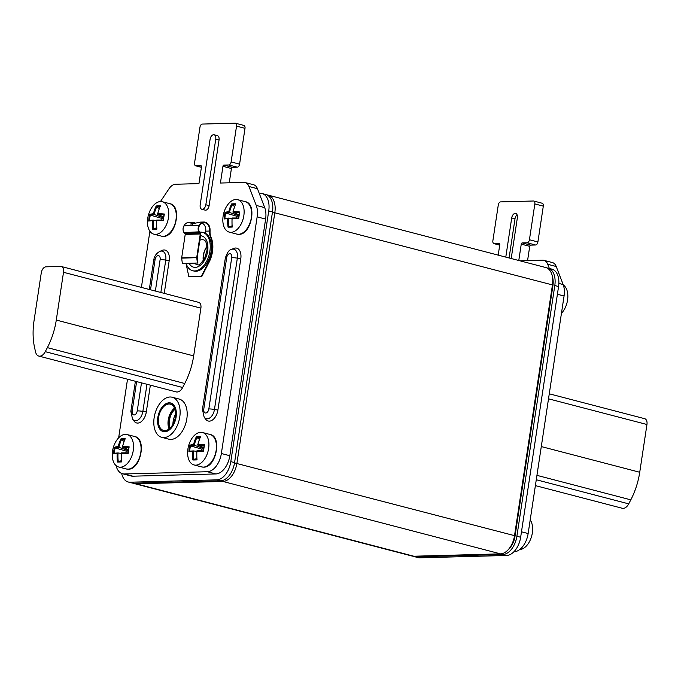 <?xml version="1.0" encoding="UTF-8"?>
<svg xmlns="http://www.w3.org/2000/svg" width="681" height="681" viewBox="0 0 681 681"><rect width="100%" height="100%" fill="white"/><g stroke="black" fill="none" stroke-linecap="round" stroke-linejoin="round"><path stroke-width="1.02" d="M266.952 194.919A18.285 11.024 104.6 0 1 268.152 195.124A18.285 11.024 104.6 0 1 274.843 212.506L236.928 463.233A18.285 11.024 104.6 0 1 222.917 481.45L136.243 483.808A18.285 11.024 104.6 0 1 134.336 483.587A18.285 11.024 104.6 0 1 133.187 483.178M134.336 483.587L411.937 556.011A18.285 11.024 -75.4 0 0 413.852 556.224L500.518 553.866A18.285 11.024 -75.4 0 0 508.273 549.652A18.285 11.024 -75.4 0 0 514.53 535.649L552.453 284.922A18.285 11.024 -75.4 0 0 552.231 275.754A18.285 11.024 -75.4 0 0 545.762 267.539L268.152 195.124M508.273 549.652L509.78 547.984A15.237 9.185 -75.4 0 0 514.998 536.322L552.921 285.594A15.237 9.185 -75.4 0 0 552.742 277.942L552.231 275.754M262.04 193.523L265.803 194.511A18.285 11.024 104.6 0 1 272.494 211.893L268.731 210.914A18.285 11.024 -75.4 0 0 262.04 193.523A18.285 11.024 -75.4 0 0 260.133 193.31L259.223 193.336M268.731 210.914L230.808 461.641A18.285 11.024 -75.4 0 1 216.796 479.858L130.122 482.208A18.285 11.024 -75.4 0 1 128.215 481.995A18.285 11.024 -75.4 0 1 121.678 473.482M272.494 211.893L234.57 462.62A18.285 11.024 104.6 0 1 220.559 480.837L133.893 483.195A18.285 11.024 104.6 0 1 131.978 482.974L128.215 481.995M516.888 536.27L520.65 537.249A18.285 11.024 104.6 0 1 506.638 555.466L419.964 557.816A18.285 11.024 104.6 0 1 418.057 557.603L414.295 556.624A18.285 11.024 -75.4 0 0 416.202 556.837L502.876 554.487A18.285 11.024 -75.4 0 0 516.888 536.27L554.802 285.543A18.285 11.024 -75.4 0 0 548.111 268.152A18.285 11.024 -75.4 0 0 546.911 267.956M520.65 537.249L558.565 286.522A18.285 11.024 104.6 0 0 551.882 269.131L548.111 268.152M413.146 556.207A18.285 11.024 -75.4 0 0 414.295 556.624M498.203 255.128L499.777 244.717A1.217 0.732 104.6 0 0 499.335 243.56A1.217 0.732 104.6 0 0 499.207 243.543L494.304 243.679A3.047 1.839 -75.4 0 1 493.989 243.645A3.047 1.839 -75.4 0 1 492.874 240.742L498.288 204.921A3.047 1.839 -75.4 0 1 500.629 201.891L533.41 200.997A3.047 1.839 -75.4 0 1 533.725 201.031A3.047 1.839 -75.4 0 1 534.84 203.934L529.426 239.755A3.047 1.839 -75.4 0 1 527.094 242.785L522.191 242.921L530.661 245.126A1.217 0.732 -75.4 0 0 529.724 246.343L527.571 260.61M518.786 260.5L521.254 244.138A1.217 0.732 104.6 0 1 522.191 242.921M519.986 260.814L542.638 260.202A12.19 7.355 104.6 0 1 543.906 260.346A12.19 7.355 104.6 0 1 547.762 264.313L549.363 268.476M511.201 258.525L517.364 217.784A4.571 2.758 104.6 0 0 515.687 213.434A4.571 2.758 104.6 0 0 511.712 217.937L505.787 257.112M517.092 214.813A4.571 2.758 -75.4 0 0 515.006 218.797L509.082 257.971M543.906 260.346L552.376 262.551A12.19 7.355 104.6 0 1 556.232 266.518L563.161 284.556A18.285 11.024 104.6 0 1 564.064 295.997L528.141 533.538A18.285 11.024 104.6 0 1 514.121 551.755L513.9 551.763M541.88 203.21A3.047 1.839 104.6 0 1 542.195 203.244A3.047 1.839 104.6 0 1 543.31 206.139L537.896 241.959A3.047 1.839 104.6 0 1 535.564 244.998L530.661 245.126M549.269 393.805L644.72 418.704A6.095 3.677 104.6 0 1 646.95 424.501L639.731 472.256A54.863 33.08 104.6 0 1 630.81 499.845L628.716 503.863A9.142 5.516 104.6 0 1 622.238 508.264L535.385 485.613M124.444 473.976L132.914 476.189A18.285 11.024 104.6 0 1 131.007 475.976L122.537 473.763A18.285 11.024 -75.4 0 0 124.444 473.976L207.347 471.729A18.285 11.024 -75.4 0 0 221.359 453.512L257.146 216.864A18.285 11.024 -75.4 0 0 256.243 205.424L248.982 186.5A12.19 7.355 -75.4 0 0 245.126 182.542A12.19 7.355 -75.4 0 0 243.849 182.397L220.423 183.036L222.951 166.317A1.217 0.732 104.6 0 1 223.887 165.1L232.349 167.313A1.217 0.732 -75.4 0 0 231.421 168.53L229.259 182.789M132.914 476.189L215.817 473.942A18.285 11.024 104.6 0 0 229.829 455.725L265.616 219.078L257.146 216.864M245.126 182.542L253.587 184.747A12.19 7.355 104.6 0 1 257.452 188.714L264.713 207.637A18.285 11.024 104.6 0 1 265.616 219.078M243.568 125.389A3.047 1.839 104.6 0 1 243.892 125.423A3.047 1.839 104.6 0 1 245.007 128.326L239.584 164.147A3.047 1.839 104.6 0 1 237.252 167.177L232.349 167.313M237.252 167.177L228.782 164.972A3.047 1.839 -75.4 0 0 231.114 161.933L236.537 126.113A3.047 1.839 -75.4 0 0 235.422 123.218A3.047 1.839 -75.4 0 0 235.098 123.184L202.317 124.07A3.047 1.839 -75.4 0 0 199.984 127.109L194.562 162.929A3.047 1.839 -75.4 0 0 195.677 165.823A3.047 1.839 -75.4 0 0 196 165.858L200.895 165.73A1.217 0.732 104.6 0 1 201.023 165.738A1.217 0.732 104.6 0 1 201.474 166.905L198.946 183.615L175.511 184.253A12.19 7.355 -75.4 0 0 169.092 188.671L160.452 201.542M228.782 164.972L223.887 165.1M116.076 465.608A18.285 11.024 -75.4 0 0 122.537 473.763M149.897 231.242L141.401 287.408M127.517 379.215L118.647 437.832M161.729 437.338L168.786 439.177A20.728 12.496 -75.4 0 0 186.832 418.781A20.728 12.496 -75.4 0 0 179.248 399.075L172.191 397.236A20.728 12.496 -75.4 0 0 154.153 417.632A20.728 12.496 -75.4 0 0 161.729 437.338A20.728 12.496 -75.4 0 0 179.775 416.942A20.728 12.496 -75.4 0 0 172.191 397.236M150.356 385.174L146.304 411.988A11.134 6.716 104.6 0 1 141.086 421.803A11.134 6.716 104.6 0 1 134.055 421.13L132.548 419.104A9.381 5.652 104.6 0 0 138.473 419.666A9.381 5.652 104.6 0 0 142.865 411.401A6.095 0.834 -171.4 0 0 137.247 410.881A4.103 2.469 104.6 0 1 134.106 414.967A4.103 2.469 104.6 0 1 132.182 411.018L136.626 381.59M149.292 289.468L153.736 260.031C154.323 256.226 156.307 253.375 159.694 251.468L161.993 250.438A11.134 6.716 104.6 0 1 169.186 260.687L164.249 293.366M208.846 408.932L231.727 257.631A4.103 2.469 -75.4 0 0 229.803 253.681A4.103 2.469 -75.4 0 0 226.662 257.767L203.781 409.077A4.103 2.469 -75.4 0 0 205.705 413.018A4.103 2.469 -75.4 0 0 208.846 408.932A6.095 0.834 8.6 0 1 214.464 409.46L217.903 410.047L240.785 258.737A11.134 6.716 104.6 0 0 233.592 248.488L231.293 249.527C229.131 249.774 227.148 252.634 225.334 258.082L202.453 409.392L204.147 417.164A9.381 5.652 -75.4 0 0 210.071 417.725A9.381 5.652 -75.4 0 0 214.464 409.46L237.346 258.159L240.785 258.737M217.903 410.047A11.134 6.716 104.6 0 1 212.685 419.854A11.134 6.716 104.6 0 1 205.653 419.19L204.147 417.164M214.089 134.761L217.384 135.621A4.571 2.758 104.6 0 1 219.052 139.971L209.118 205.636A4.571 2.758 104.6 0 1 205.143 210.131L201.848 209.271A4.571 2.758 104.6 0 1 200.18 204.93L210.106 139.264A4.571 2.758 104.6 0 1 214.089 134.761A4.571 2.758 104.6 0 1 215.758 139.111L205.832 204.777A4.571 2.758 104.6 0 1 201.848 209.271M176.004 417.044A14.633 8.819 104.6 0 1 163.27 431.439A14.633 8.819 104.6 0 1 157.915 417.53A14.633 8.819 104.6 0 1 170.659 403.126A14.633 8.819 104.6 0 1 176.004 417.044M38.8 356.069L176.192 391.907A9.142 5.516 -75.4 0 0 182.661 387.506L184.755 383.488A54.863 33.08 -75.4 0 0 193.676 355.899L200.895 308.144A6.095 3.677 -75.4 0 0 198.665 302.347L61.273 266.501A6.095 3.677 -75.4 0 0 60.643 266.433L45.942 266.833A6.095 3.677 -75.4 0 0 41.269 272.902L34.05 320.657A54.863 33.08 -75.4 0 0 34.663 347.991L35.557 351.932A9.142 5.516 -75.4 0 0 38.8 356.069A9.142 5.516 -75.4 0 0 45.269 351.668L47.364 347.642A54.863 33.08 -75.4 0 0 56.285 320.061L63.503 272.298A6.095 3.677 -75.4 0 0 61.273 266.501M127.134 434.555A16.761 10.104 -75.4 0 1 133.008 451.912A16.761 10.104 -75.4 0 1 120.418 467.192A16.761 10.104 104.6 0 1 118.673 466.996A16.761 10.104 104.6 0 1 112.791 449.639A16.761 10.104 104.6 0 1 125.381 434.359A16.761 10.104 -75.4 0 1 127.134 434.555L134.659 436.521A16.761 10.104 -75.4 0 1 140.541 453.878A16.761 10.104 -75.4 0 1 127.943 469.158A16.761 10.104 -75.4 0 1 126.198 468.954L128.164 469.183C140.712 470.035 147.002 438.326 134.659 436.521M117.49 462.041A35.063 2.698 172.8 0 0 119.456 462.007A35.063 2.698 172.8 0 0 121.669 461.922L121.627 461.25L121.669 461.922A35.054 25.597 -89.9 0 1 121.559 453.401A35.054 2.954 4.6 0 1 128.173 453.478A35.063 18.659 93.6 0 1 129.169 446.855L128.845 447.562L129.169 446.855A35.054 6.64 -167.4 0 0 122.606 446.455A35.054 25.597 -89.9 0 1 125.185 438.692A35.063 11.756 25.3 0 0 122.98 438.666A35.063 11.756 25.3 0 0 121.005 438.811A35.054 29.283 86.4 0 0 118.222 446.574A35.054 6.64 -167.4 0 0 114.51 447.255A35.063 33.122 -105 0 0 113.506 453.878A35.054 2.954 4.6 0 1 117.166 453.52A35.054 29.283 86.4 0 0 117.49 462.041L118.247 461.343L121.397 460.782M124.912 439.509L125.185 438.692L124.912 439.509M128.752 447.553A34.45 6.529 -167.4 0 0 122.478 447.213L122.606 446.455L122.478 447.213L128.377 449.63M121.576 452.856L128.011 452.916L128.173 453.478M127.943 452.925A34.45 2.903 4.6 0 0 121.627 452.865L121.559 453.401M124.683 439.509A34.45 11.551 -154.7 0 0 121.533 439.603L121.005 438.811M121.533 439.603L123.951 441.348M117.166 453.52L118.06 452.959L114.17 453.299L113.506 453.878M117.881 452.967A34.45 2.903 4.6 0 0 114.323 453.299A34.45 32.543 -105 0 1 115.123 447.936L114.51 447.255M121.541 439.611A34.45 28.772 86.4 0 0 118.911 447.315L118.222 446.574M128.173 451.026L126.147 451.086L115.132 447.936A34.45 6.529 -167.4 0 1 118.911 447.315L128.232 450.584M126.147 451.086L125.874 452.874M121.439 461.258A34.45 2.656 -7.2 0 1 118.247 461.343A34.45 28.772 86.4 0 1 118.06 452.959L121.38 453.41M202.495 432.512A16.761 10.104 -75.4 0 1 208.377 449.869A16.761 10.104 -75.4 0 1 195.787 465.149A16.761 10.104 104.6 0 1 194.034 464.944A16.761 10.104 104.6 0 1 188.16 447.587A16.761 10.104 104.6 0 1 200.75 432.307A16.761 10.104 -75.4 0 1 202.495 432.512L210.029 434.469A16.761 10.104 -75.4 0 1 215.903 451.835A16.761 10.104 -75.4 0 1 203.313 467.106A16.761 10.104 -75.4 0 1 201.567 466.911L203.525 467.132C216.081 467.983 222.372 436.283 210.029 434.469M192.859 459.99A35.063 2.698 172.8 0 0 194.817 459.956A35.063 2.698 172.8 0 0 197.039 459.879L196.996 459.207L197.039 459.879A35.054 25.597 -89.9 0 1 196.92 451.358A35.054 2.954 4.6 0 1 203.534 451.435A35.063 18.659 93.6 0 1 204.538 444.804L204.215 445.519L204.538 444.804A35.054 6.64 -167.4 0 0 197.975 444.404A35.054 25.597 -89.9 0 1 200.554 436.649A35.063 11.756 25.3 0 0 198.35 436.615A35.063 11.756 25.3 0 0 196.366 436.759A35.054 29.283 86.4 0 0 193.583 444.523A35.054 6.64 -167.4 0 0 189.871 445.204A35.063 33.122 -105 0 0 188.867 451.835A35.054 2.954 4.6 0 1 192.536 451.477A35.054 29.283 86.4 0 0 192.859 459.99L193.608 459.3L196.766 458.739M200.282 437.466L200.554 436.649L200.282 437.466M204.113 445.51A34.45 6.529 -167.4 0 0 197.848 445.17L197.975 444.404L197.848 445.17L203.747 447.587M203.406 450.873L203.534 451.435M203.313 450.873A34.45 2.903 4.6 0 0 196.988 450.813L196.92 451.358M200.044 437.457A34.45 11.551 -154.7 0 0 196.903 437.56L196.366 436.759M196.903 437.56L199.32 439.305M192.536 451.477L193.344 450.907L189.539 451.256L188.867 451.835M193.251 450.924A34.45 2.903 4.6 0 0 189.693 451.248A34.45 32.543 -105 0 1 190.493 445.893L189.871 445.204M196.903 437.568A34.45 28.772 86.4 0 0 194.281 445.263L193.583 444.523M203.542 448.983L201.516 449.034L190.501 445.893A34.45 6.529 -167.4 0 1 194.281 445.263L203.602 448.541M201.516 449.034L201.244 450.831M196.809 459.215A34.45 2.656 -7.2 0 1 193.608 459.3A34.45 28.772 86.4 0 1 193.421 450.916L196.749 451.367M237.712 199.686A16.761 10.104 -75.4 0 1 243.585 217.052A16.761 10.104 -75.4 0 1 230.995 232.323A16.761 10.104 104.6 0 1 229.25 232.127A16.761 10.104 104.6 0 1 223.368 214.77A16.761 10.104 104.6 0 1 235.958 199.49A16.761 10.104 -75.4 0 1 237.712 199.686L245.237 201.653A16.761 10.104 -75.4 0 1 251.119 219.01A16.761 10.104 -75.4 0 1 238.52 234.29A16.761 10.104 -75.4 0 1 236.775 234.094L238.742 234.315C251.289 235.166 257.58 203.466 245.237 201.653M228.067 227.173A35.063 2.698 172.8 0 0 230.033 227.139A35.063 2.698 172.8 0 0 232.247 227.062L232.204 226.39L232.247 227.062A35.054 25.597 -89.9 0 1 232.127 218.541A35.054 2.954 4.6 0 1 238.75 218.618A35.063 18.659 93.6 0 1 239.746 211.987L239.423 212.702L239.746 211.987A35.054 6.64 -167.4 0 0 233.183 211.587A35.054 25.597 -89.9 0 1 235.762 203.832A35.063 11.756 25.3 0 0 233.557 203.798A35.063 11.756 25.3 0 0 231.583 203.942A35.054 29.283 86.4 0 0 228.799 211.706A35.054 6.64 -167.4 0 0 225.088 212.387A35.063 33.122 -105 0 0 224.083 219.018A35.054 2.954 4.6 0 1 227.743 218.661A35.054 29.283 86.4 0 0 228.067 227.173L231.974 225.922M235.49 204.649L235.762 203.832L235.49 204.649M239.329 212.693A34.45 6.529 -167.4 0 0 233.055 212.353L233.183 211.587L233.055 212.353L238.954 214.762M232.153 217.997L238.588 218.056L238.75 218.618L238.614 218.056L238.75 218.618M238.52 218.056A34.45 2.903 4.6 0 0 232.204 217.997L232.127 218.541M235.26 204.641A34.45 11.551 -154.7 0 0 232.11 204.743L231.583 203.942M232.11 204.743L234.528 206.488M227.743 218.661L228.552 218.09L224.747 218.439L224.083 219.018M228.458 218.107A34.45 2.903 4.6 0 0 224.9 218.431A34.45 32.543 -105 0 1 225.7 213.068L225.088 212.387M232.119 204.743A34.45 28.772 86.4 0 0 229.488 212.446L228.799 211.706M238.75 216.166L236.724 216.218L225.709 213.076A34.45 6.529 -167.4 0 1 229.488 212.446L238.81 215.724M236.724 216.218L236.452 218.014M232.017 226.398A34.45 2.656 -7.2 0 1 228.825 226.484A34.45 28.772 86.4 0 1 228.637 218.099L231.957 218.55M162.342 201.738A16.761 10.104 -75.4 0 1 168.224 219.095A16.761 10.104 -75.4 0 1 155.626 234.375A16.761 10.104 104.6 0 1 153.88 234.179A16.761 10.104 104.6 0 1 147.998 216.813A16.761 10.104 104.6 0 1 160.597 201.542A16.761 10.104 -75.4 0 1 162.342 201.738L169.867 203.704A16.761 10.104 -75.4 0 1 175.749 221.061A16.761 10.104 -75.4 0 1 163.159 236.333A16.761 10.104 -75.4 0 1 161.406 236.137L163.372 236.358C175.928 237.209 182.219 205.509 169.867 203.704M152.697 229.225A35.063 2.698 172.8 0 0 154.664 229.191A35.063 2.698 172.8 0 0 156.885 229.105L156.834 228.433L156.885 229.105A35.054 25.597 -89.9 0 1 156.766 220.584A35.054 2.954 4.6 0 1 163.38 220.661A35.063 18.659 93.6 0 1 164.385 214.038L164.053 214.745L164.385 214.038A35.054 6.64 -167.4 0 0 157.813 213.638A35.054 25.597 -89.9 0 1 160.401 205.875A35.063 11.756 25.3 0 0 158.196 205.849A35.063 11.756 25.3 0 0 156.213 205.985A35.054 29.283 86.4 0 0 153.429 213.757A35.054 6.64 -167.4 0 0 149.718 214.43A35.063 33.122 -105 0 0 148.713 221.061A35.054 2.954 4.6 0 1 152.374 220.704A35.054 29.283 86.4 0 0 152.697 229.225L153.455 228.527A34.45 2.656 -7.2 0 0 156.647 228.441M160.129 206.692L160.401 205.875L160.129 206.692M163.959 214.736A34.45 6.529 -167.4 0 0 157.686 214.396L157.813 213.638L157.686 214.396L163.593 216.813M156.783 220.04L163.219 220.099L163.38 220.661M163.151 220.099A34.45 2.903 4.6 0 0 156.834 220.048L156.766 220.584M159.89 206.684A34.45 11.551 -154.7 0 0 156.741 206.786L156.213 205.985M156.741 206.786L159.167 208.531M148.713 221.061L149.377 220.482L153.268 220.142A34.45 28.772 86.4 0 0 153.463 228.527L153.455 228.527M153.463 228.527L156.613 227.965M156.596 220.593L153.268 220.142L152.374 220.704M153.097 220.15A34.45 2.903 4.6 0 0 149.531 220.474A34.45 32.543 -105 0 1 150.331 215.119L149.718 214.43M156.749 206.794A34.45 28.772 86.4 0 0 154.119 214.489L153.429 213.757M163.38 218.209L161.354 218.269L150.339 215.119A34.45 6.529 -167.4 0 1 154.119 214.489L163.449 217.767M161.354 218.269L161.082 220.057M530.201 519.892A16.761 10.104 104.6 0 1 531.069 537.999A16.761 10.104 104.6 0 1 519.663 549.584M563.315 284.981A16.761 10.104 104.6 0 1 567.801 297.878A16.761 10.104 104.6 0 1 561.442 313.303M185.998 263.402L188.816 276.503L201.44 276.154L208.667 261.989A21.332 12.862 -75.4 0 0 210.591 237.252A12.19 7.355 104.6 0 1 209.578 231.046L205.713 231.157L205.39 233.294M195.149 223.674A7.006 5.508 88.4 0 0 192.902 222.942L192.919 222.338A7.619 5.984 88.4 0 1 195.762 223.402M198.75 230.118A7.619 5.984 88.4 0 0 198.614 228.416M192.365 224.568A7.006 5.508 88.4 0 0 191.029 223.572M201.44 276.154L201.908 276.282L209.144 262.108A21.332 12.862 -75.4 0 0 211.059 237.371A12.19 7.355 104.6 0 1 210.054 231.174L209.578 231.046L209.552 229.054A7.006 5.508 88.4 0 0 203.874 222.636A7.006 5.508 88.4 0 0 199.644 225.394L199.354 225.879A4.878 3.831 88.4 0 0 199.431 231.812L199.729 232.298A4.878 3.831 88.4 0 0 200.452 233.191L200.188 233.702L200.452 233.191A0.911 0.715 88.4 0 1 200.759 234.128L197.218 257.546L197.89 263.002L182.346 263.504L181.665 258.15A0.911 0.715 88.4 0 1 181.674 257.827L185.215 234.417L200.282 234.009L185.215 234.417M205.713 231.157A7.006 5.508 88.4 0 0 202.01 223.104M190.91 224.211L192.902 222.942M188.816 276.503L201.908 276.282M210.054 231.174L210.029 229.003A7.619 5.984 88.4 0 0 203.866 222.023A7.619 5.984 88.4 0 0 199.261 225.019L198.971 225.505A5.482 4.307 88.4 0 0 199.056 232.187L199.354 232.664A5.482 4.307 88.4 0 0 200.163 233.677L185.096 234.085A5.482 4.307 88.4 0 1 184.287 233.081L183.989 232.596A5.482 4.307 88.4 0 1 183.904 225.913L184.185 225.428A7.619 5.984 88.4 0 1 188.79 222.432L192.919 222.338M200.452 222.134L190.748 224.032L192.57 222.329M200.282 234.009L196.741 257.418A0.911 0.715 88.4 0 0 196.741 257.741L197.413 263.096M164.776 431.763A14.778 8.913 104.6 0 1 163.227 431.592A14.778 8.913 104.6 0 1 158.043 416.278A14.778 8.913 104.6 0 1 169.152 402.811A14.778 8.913 -75.4 0 1 170.693 402.982A14.778 8.913 -75.4 0 1 175.877 418.287A14.778 8.913 -75.4 0 1 164.776 431.763M164.955 430.571A13.56 8.181 104.6 0 1 163.542 430.409A13.56 8.181 104.6 0 1 158.784 416.363A13.56 8.181 104.6 0 1 168.973 404.003A13.56 8.181 -75.4 0 1 170.386 404.165A13.56 8.181 -75.4 0 1 175.145 418.211A13.56 8.181 -75.4 0 1 164.955 430.571M170.063 428.094A12.803 7.721 104.6 0 1 174.949 409.366M186.075 263.402A19.809 11.943 104.6 0 0 192.655 270.715A19.809 11.943 104.6 0 0 194.715 270.944A19.809 11.943 -75.4 0 0 209.603 252.889A19.809 11.943 -75.4 0 0 202.649 232.374A19.809 11.943 -75.4 0 0 200.589 232.144A19.809 11.943 104.6 0 0 199.686 232.221M202.649 232.374L203.832 232.681A19.809 11.943 -75.4 0 1 210.778 253.196A19.809 11.943 -75.4 0 1 195.898 271.251A19.809 11.943 104.6 0 1 193.83 271.021L192.655 270.715M552.921 285.594L552.453 284.922L272.451 212.191M234.528 462.918L514.53 535.649L514.998 536.322M500.518 553.866L222.917 481.45L222.44 480.548M413.852 556.224L136.243 483.808L135.885 483.135M133.893 483.195L130.122 482.208M220.559 480.837L216.796 479.858M234.57 462.62L230.808 461.641M502.876 554.487L506.638 555.466M416.202 556.837L419.964 557.816M554.802 285.543L558.565 286.522M511.712 217.937L515.006 218.797M499.726 245.092L494.304 243.679M528.141 533.538L521.476 531.801M564.064 295.997L557.398 294.26M563.161 284.556L558.863 283.441M547.762 264.313L556.232 266.518M521.254 244.138L529.724 246.343M535.564 244.998L527.094 242.785M537.896 241.959L529.426 239.755M543.31 206.139L534.84 203.934M548.511 398.819L646.95 424.501M536.27 479.747L628.716 503.863M536.934 475.355L630.81 499.845M541.293 446.574L639.731 472.256M201.414 167.271L196 165.858M207.347 471.729L215.817 473.942M221.359 453.512L229.829 455.725M264.713 207.637L256.243 205.424M257.452 188.714L248.982 186.5M222.951 166.317L231.421 168.53M239.584 164.147L231.114 161.933M236.537 126.113L245.007 128.326M135.4 381.275L130.854 411.333A6.095 0.834 8.6 0 1 132.182 411.018M150.51 289.783L155.064 259.716A4.103 2.469 104.6 0 1 158.205 255.63A4.103 2.469 104.6 0 1 160.129 259.572L155.37 291.051M153.736 260.031A6.095 0.834 8.6 0 1 155.064 259.716M159.694 251.468A9.381 5.652 104.6 0 1 165.747 260.099A6.095 0.834 -171.4 0 0 160.129 259.572M169.186 260.687L165.747 260.099L160.852 292.481M146.968 384.288L142.865 411.401L146.304 411.988M141.486 382.858L137.247 410.881M231.727 257.631A6.095 0.834 8.6 0 1 237.346 258.159A9.381 5.652 -75.4 0 0 231.293 249.527M203.781 409.077A6.095 0.834 -171.4 0 0 202.453 409.392M226.662 257.767A6.095 0.834 -171.4 0 0 225.334 258.082M209.118 205.636L205.832 204.777M219.052 139.971L215.758 139.111M200.895 308.144L63.503 272.298M193.676 355.899L56.285 320.061M184.755 383.488L47.364 347.642M182.661 387.506L45.269 351.668M208.667 261.989L209.144 262.108M210.591 237.252L211.059 237.371M209.552 229.054L210.029 229.003M199.644 225.394L184.185 225.428M183.989 232.596L199.431 231.812M199.354 232.664L184.287 233.081M198.971 225.505L183.904 225.913M197.209 257.648L181.665 258.15M196.741 257.418L181.674 257.827M169.075 428.945A13.56 8.181 104.6 0 1 174.498 408.14M169.407 428.681A13.382 8.07 104.6 0 1 174.659 408.54M172.94 424.254A12.803 7.721 104.6 0 1 175.579 414.125M200.512 235.728A16.157 9.738 -75.4 0 1 207.577 251.647A16.157 9.738 -75.4 0 1 195.26 267.369A16.157 9.738 104.6 0 1 189.105 263.317M199.831 240.257A12.803 7.721 104.6 0 1 202.138 239.686A12.803 7.721 -75.4 0 1 203.474 239.831C205.858 240.274 207.058 243.713 207.067 250.165L204.581 258.618C200.742 263.751 198.469 265.777 197.754 264.688L197.005 264.611A12.803 7.721 104.6 0 1 194.63 263.172M203.287 260.721A12.803 7.721 104.6 0 1 207.05 246.292M203.449 260.491A12.726 7.678 104.6 0 1 207.075 246.573M542.195 203.244L533.725 201.031M499.718 245.134L493.989 243.645M201.406 167.322L195.677 165.823M235.422 123.218L243.892 125.423M130.854 411.333L132.548 419.104M118.673 466.996L126.198 468.954M124.861 439.083L122.342 446.889M128.786 447.383L127.934 452.984M121.414 453.001L121.465 461.497M194.034 464.944L201.567 466.911M200.231 437.04L197.711 444.846M204.147 445.331L203.304 450.941M196.937 450.813L203.381 450.873M196.783 450.958L196.826 459.454M229.25 232.127L236.775 234.094M235.439 204.223L232.919 212.029M239.363 212.515L238.512 218.124M231.991 218.141L232.042 226.637M153.88 234.179L161.406 236.137M160.069 206.266L157.549 214.072M163.993 214.566L163.142 220.167M156.63 220.184L156.673 228.68M203.866 222.023L200.086 222.125"/></g></svg>
